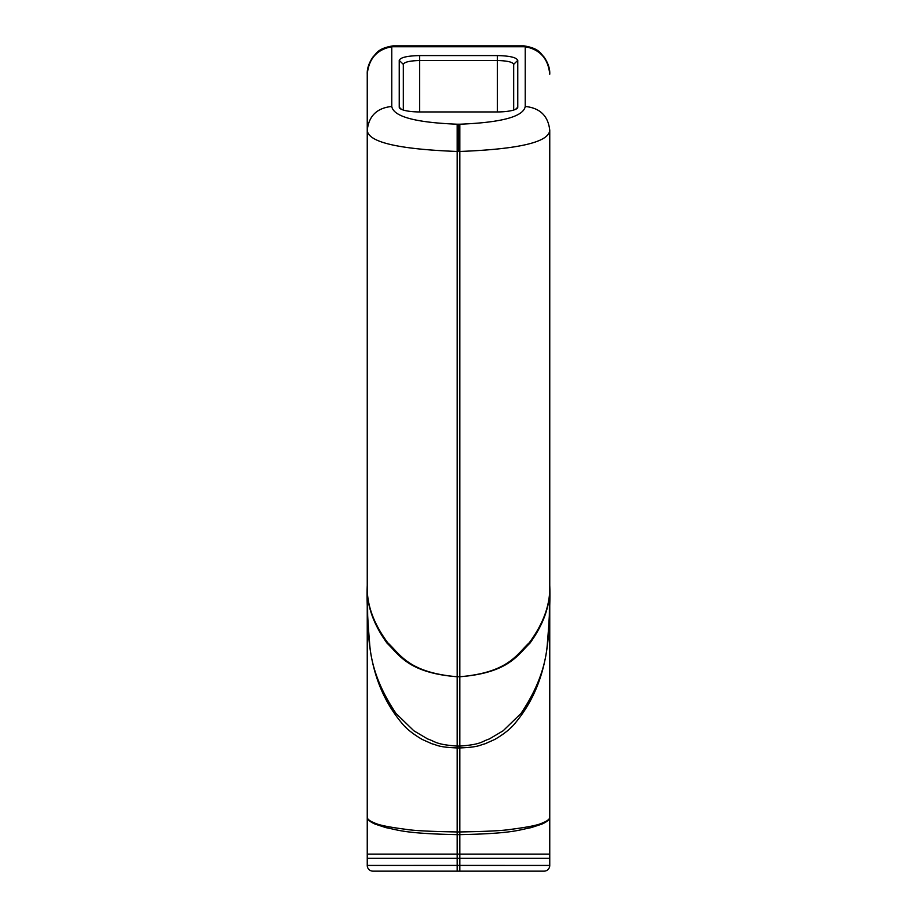 <?xml version="1.0" encoding="UTF-8"?>
<svg xmlns="http://www.w3.org/2000/svg" width="917" height="917" viewBox="0 0 917 917"><rect width="100%" height="100%" fill="white"/><g stroke="black" fill="none" stroke-linecap="round" stroke-linejoin="round"><path stroke-width="1.38" d="M497.323 111.943A20.438 4.757 -0 0 0 517.177 108.332A20.438 4.757 -0 0 0 517.761 107.197L517.761 60.373C516.535 57.439 509.726 55.857 497.323 55.57L419.677 55.57C407.274 55.857 400.465 57.439 399.239 60.327L399.239 107.197A20.438 4.757 -0 0 0 399.823 108.332A20.438 4.757 -0 0 0 419.677 111.943L497.323 111.943L497.323 60.533C507.112 60.751 512.569 62.001 513.68 64.305L513.68 110.04M403.32 110.04L403.32 64.305C404.443 62.001 409.888 60.751 419.677 60.533L497.323 60.533L497.323 55.57M403.32 64.35L399.239 60.373L403.32 64.305M513.68 64.305L517.761 60.327L513.68 64.35M549.753 594.548L549.753 130.306C548.194 115.932 540.021 107.977 525.235 106.464C523.458 116.619 501.656 122.534 459.83 124.208L457.17 124.208C415.344 122.534 393.553 116.619 391.765 106.464L391.765 46.744L393.244 45.85M549.753 130.306C548.87 142.135 518.896 149.196 459.83 151.465L459.83 124.208M549.753 594.697L549.753 585.447C547.701 612.418 557.158 674.66 513.692 724.866C509.359 729.749 503.055 734.609 494.79 739.446L484.955 743.825C479.213 745.154 479.35 747.126 459.83 747.94L459.83 746.083C481.723 744.512 481.482 741.463 489.288 738.987L503.158 730.78L520.971 713.472C537.293 689.275 546.131 665.398 547.483 641.843C549.558 617.519 550.315 598.709 549.753 585.436C550.498 604.635 543.884 623.904 529.9 643.241C517.727 654.738 508.958 672.895 459.83 676.746C508.694 672.551 516.775 654.222 529.247 642.771C543.552 623.457 550.383 604.349 549.753 585.436L549.753 585.745M549.753 614.035L549.753 858.278L459.83 858.278L459.83 854.105L549.753 854.105L549.753 816.978C549.948 819.294 547.357 821.655 542.004 824.062L531 827.673C519.079 829.77 513.795 833.576 459.83 834.642L459.83 831.948L457.17 831.948C430.921 831.513 413.957 830.664 406.277 829.381C389.553 827.237 379.134 825.162 374.996 823.145C369.643 821.07 367.064 819.007 367.247 816.978L367.247 585.436C369.299 612.418 359.854 674.66 403.308 724.866C407.641 729.749 413.945 734.609 422.21 739.446L432.045 743.825C437.787 745.154 437.65 747.126 457.17 747.94L459.83 747.94L459.83 831.948C486.09 831.513 503.043 830.664 510.723 829.381C527.447 827.237 537.866 825.162 542.004 823.145C547.357 821.07 549.948 819.007 549.753 816.978L549.753 594.72M549.753 865.373L549.753 858.278L549.753 865.373M525.235 106.464L525.235 46.744L523.756 45.85M367.247 614.035L367.247 858.278L457.17 858.278L457.17 854.105L367.247 854.105L367.247 816.978C367.064 819.294 369.643 821.655 374.996 824.062L386 827.673C397.921 829.77 403.205 833.576 457.17 834.642L457.17 746.083C435.277 744.512 435.518 741.463 427.712 738.987L413.842 730.78L396.029 713.472C379.707 689.275 370.881 665.398 369.517 641.843C367.442 617.519 366.685 598.709 367.247 585.436L367.247 74.231C368.806 58.642 376.979 49.484 391.765 46.744L525.235 46.744C540.021 49.484 548.194 58.642 549.753 74.231L549.753 74.013C550.005 68.66 548.114 63.009 544.09 57.06C540.273 53.324 539.334 48.372 523.916 45.85L393.095 45.85C377.666 48.372 376.727 53.324 372.91 57.06C368.875 63.032 366.995 68.683 367.247 74.013L367.247 130.306C368.13 142.135 398.104 149.196 457.17 151.465L457.17 124.208M544.033 871.15A5.72 5.72 0 0 0 549.753 865.43A5.72 5.72 0 0 1 544.033 871.15L457.17 871.15L457.17 858.278L459.83 858.278L459.83 865.407L549.753 865.43M367.247 130.306C368.806 115.932 376.979 107.977 391.765 106.464M367.247 585.436C366.502 604.635 373.116 623.904 387.1 643.241C399.273 654.738 408.042 672.895 457.17 676.746C408.306 672.551 400.225 654.222 387.753 642.771C373.448 623.457 366.617 604.349 367.247 585.436L367.247 594.697M367.247 865.373L367.247 858.278L367.247 865.373M372.967 871.15A5.72 5.72 0 0 1 367.247 865.43A5.72 5.72 0 0 0 372.967 871.15L457.17 871.15M517.761 107.197L515.549 109.341M401.451 109.341L399.239 107.197M419.677 111.943L419.677 55.57M459.83 854.105L459.83 834.642L457.17 834.642L457.17 854.105L459.83 854.105M459.83 676.746L457.17 676.746L457.17 746.083L459.83 746.083L459.83 151.465L458.5 151.465L458.5 124.208M459.83 871.15L459.83 865.407L367.247 865.43M457.17 676.746L457.17 151.465L458.5 151.465"/></g></svg>
